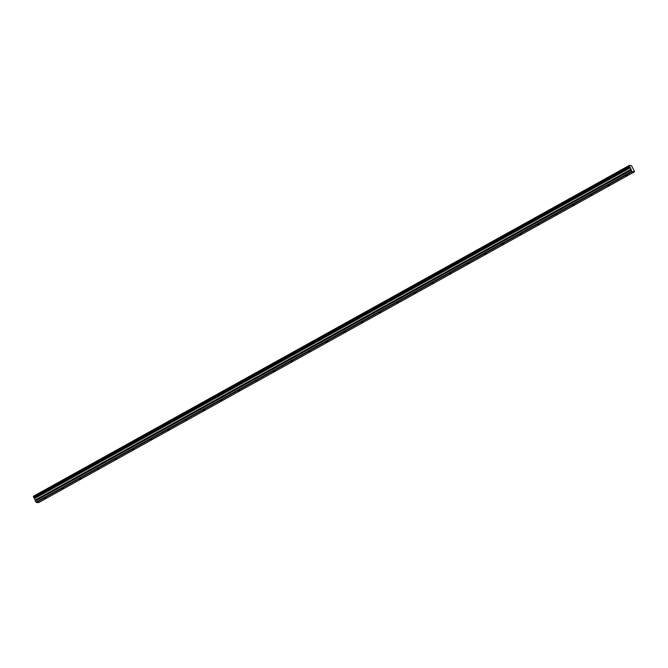 <?xml version="1.0" encoding="UTF-8"?>
<svg xmlns="http://www.w3.org/2000/svg" width="668" height="668" viewBox="0 0 668 668"><rect width="100%" height="100%" fill="white"/><g stroke="black" fill="none" stroke-linecap="round" stroke-linejoin="round"><path stroke-width="1" d="M44.48 498.437L45.992 497.902L44.48 498.437M625.657 175.759L627.168 175.225L625.657 175.759M608.047 185.537L609.55 185.003L608.047 185.537M590.437 195.315L591.94 194.78L590.437 195.315M572.818 205.093L574.33 204.558L572.818 205.093M555.208 214.871L556.72 214.336L555.208 214.871M537.598 224.648L539.109 224.114L537.598 224.648M519.988 234.426L521.499 233.892L519.988 234.426M502.378 244.204L503.889 243.67L502.378 244.204M484.768 253.982L486.271 253.448L484.768 253.982M467.149 263.76L468.66 263.225L467.149 263.76M449.539 273.538L451.05 273.003L449.539 273.538M431.929 283.315L433.44 282.781L431.929 283.315M414.319 293.093L415.83 292.559L414.319 293.093M396.709 302.871L398.22 302.337L396.709 302.871M379.098 312.649L380.61 312.115L379.098 312.649M361.488 322.427L362.991 321.892L361.488 322.427M343.87 332.205L345.381 331.67L343.87 332.205M326.26 341.983L327.771 341.457L326.26 341.983M308.649 351.76L310.161 351.234L308.649 351.76M291.039 361.538L292.551 361.012L291.039 361.538M273.429 371.316L274.94 370.79L273.429 371.316M255.819 381.094L257.322 380.568L255.819 381.094M238.209 390.872L239.712 390.346L238.209 390.872M220.59 400.65L222.102 400.124L220.59 400.65M202.98 410.428L204.492 409.901L202.98 410.428M185.37 420.205L186.881 419.679L185.37 420.205M167.76 429.983L169.271 429.457L167.76 429.983M150.15 439.761L151.661 439.235L150.15 439.761M132.54 449.539L134.043 449.013L132.54 449.539M114.921 459.325L116.432 458.791L114.921 459.325M97.311 469.103L98.822 468.569L97.311 469.103M79.701 478.881L81.212 478.346L79.701 478.881M62.091 488.659L63.602 488.124L62.091 488.659M33.4 496.274L629.256 165.455L33.408 496.357L629.256 165.455L631.502 165.589L634.6 171.726L38.744 502.545L36.348 502.486L632.204 171.668L634.6 171.726M35.421 500.858L34.352 498.261L630.208 167.434L631.277 170.031L35.462 500.967L36.047 502.144L631.878 171.284L632.204 171.668M33.408 496.357L34.352 498.261M632.178 171.634L36.348 502.486M36.322 502.461L631.878 171.284L631.277 170.031M629.264 165.53L629.331 166.056L33.483 496.883M33.5 496.975L629.331 166.056M629.348 166.148L629.648 166.766L33.801 497.585M33.876 497.677L629.648 166.766M629.724 166.858L630.174 167.384L34.319 498.211M631.151 169.179L35.304 500.006M34.519 498.445L630.367 167.618M35.462 500.967L631.31 170.14M35.337 500.115L631.193 169.288M34.586 498.553L630.442 167.735"/></g></svg>
